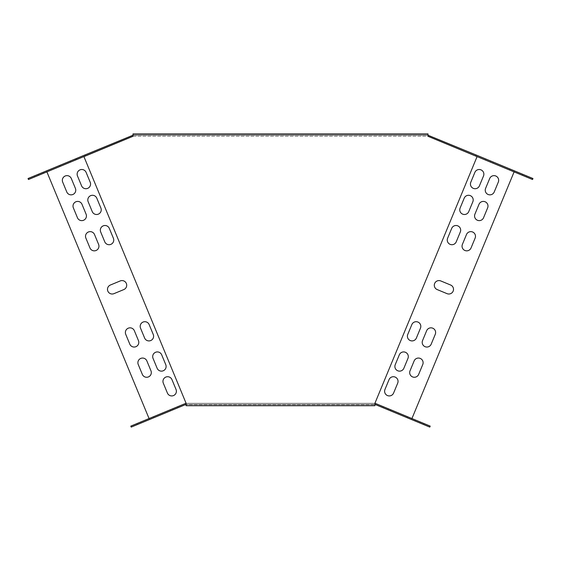 <?xml version="1.0" encoding="UTF-8"?>
<svg xmlns="http://www.w3.org/2000/svg" width="561" height="561" viewBox="0 0 561 561"><rect width="100%" height="100%" fill="white"/><g stroke="black" fill="none" stroke-linecap="round" stroke-linejoin="round"><path stroke-width="0.42" stroke-dasharray="2.81 2.1" d="M411.935 418.555L430.196 426.115L429.789 427.103L374.902 404.369L374.902 403.303L186.098 403.303L186.098 404.635L374.902 404.635L186.098 404.635L186.098 405.708L374.902 405.708L374.902 403.303L477.074 156.624L428.008 136.302L428.008 134.963L132.992 134.963L132.992 136.302L83.926 156.624L186.098 403.303L186.098 404.369L131.211 427.103L130.804 426.115L149.065 418.555L149.478 419.537L46.486 170.895L46.893 171.876L28.457 179.513L28.05 178.524L132.578 135.229L428.422 135.229L514.514 170.895L411.522 419.537L411.935 418.555L375.113 403.303L185.887 403.303L149.065 418.555M132.992 134.963L428.008 134.963L428.008 133.897L132.992 133.897L132.992 134.963M514.107 171.876L514.514 170.895L532.95 178.524L532.543 179.513L428.211 136.302L132.789 136.302L46.893 171.876M374.902 404.369L186.098 404.369L374.902 404.369M462.404 244.386A4.67 4.67 0 0 0 464.929 250.487A4.67 4.67 0 0 0 471.037 247.962L475.125 238.095A4.67 4.67 0 0 0 472.593 231.988A4.67 4.67 0 0 0 466.486 234.519L462.404 244.386M422.552 340.59A4.67 4.67 0 0 0 425.084 346.691A4.67 4.67 0 0 0 431.185 344.166L435.273 334.3A4.67 4.67 0 0 0 432.741 328.192A4.67 4.67 0 0 0 426.641 330.724L422.552 340.59M447.601 238.257A4.67 4.67 0 0 0 450.132 244.358A4.67 4.67 0 0 0 456.233 241.833L460.322 231.959A4.67 4.67 0 0 0 457.79 225.859A4.67 4.67 0 0 0 451.689 228.383L447.601 238.257M407.749 334.461A4.67 4.67 0 0 0 410.28 340.562A4.67 4.67 0 0 0 416.381 338.038L420.47 328.164A4.67 4.67 0 0 0 417.945 322.063A4.67 4.67 0 0 0 411.837 324.588L407.749 334.461M149.163 324.588A4.67 4.67 0 0 0 143.055 322.063A4.67 4.67 0 0 0 140.531 328.164L144.619 338.038A4.67 4.67 0 0 0 150.72 340.562A4.67 4.67 0 0 0 153.251 334.461L149.163 324.588M109.311 228.383A4.67 4.67 0 0 0 103.21 225.859A4.67 4.67 0 0 0 100.678 231.959L104.767 241.833A4.67 4.67 0 0 0 110.868 244.358A4.67 4.67 0 0 0 113.399 238.257L109.311 228.383M134.359 330.724A4.67 4.67 0 0 0 128.259 328.192A4.67 4.67 0 0 0 125.727 334.3L129.815 344.166A4.67 4.67 0 0 0 135.916 346.691A4.67 4.67 0 0 0 138.448 340.59L134.359 330.724M94.514 234.519A4.67 4.67 0 0 0 88.407 231.988A4.67 4.67 0 0 0 85.875 238.095L89.963 247.962A4.67 4.67 0 0 0 96.071 250.487A4.67 4.67 0 0 0 98.596 244.386L94.514 234.519M487.635 207.872A4.67 4.67 0 0 0 485.111 201.771A4.67 4.67 0 0 0 479.003 204.302L474.915 214.169A4.67 4.67 0 0 0 477.446 220.27A4.67 4.67 0 0 0 483.554 217.745L487.635 207.872M142.333 374.383A4.67 4.67 0 0 0 148.434 376.915A4.67 4.67 0 0 0 150.965 370.807L146.877 360.94A4.67 4.67 0 0 0 140.776 358.409A4.67 4.67 0 0 0 138.244 364.517L142.333 374.383M81.997 204.302A4.67 4.67 0 0 0 75.889 201.771A4.67 4.67 0 0 0 73.365 207.872L77.446 217.745A4.67 4.67 0 0 0 83.554 220.27A4.67 4.67 0 0 0 86.085 214.169L81.997 204.302M472.839 201.743A4.67 4.67 0 0 0 470.307 195.642A4.67 4.67 0 0 0 464.206 198.166L460.118 208.033A4.67 4.67 0 0 0 462.643 214.141A4.67 4.67 0 0 0 468.751 211.609L472.839 201.743M407.952 358.388A4.67 4.67 0 0 0 405.428 352.28A4.67 4.67 0 0 0 399.32 354.811L395.232 364.678A4.67 4.67 0 0 0 397.763 370.779A4.67 4.67 0 0 0 403.871 368.254L407.952 358.388M422.756 364.517A4.67 4.67 0 0 0 420.224 358.409A4.67 4.67 0 0 0 414.123 360.94L410.035 370.807A4.67 4.67 0 0 0 412.566 376.915A4.67 4.67 0 0 0 418.667 374.383L422.756 364.517M157.129 368.254A4.67 4.67 0 0 0 163.237 370.779A4.67 4.67 0 0 0 165.768 364.678L161.68 354.811A4.67 4.67 0 0 0 155.572 352.28A4.67 4.67 0 0 0 153.048 358.388L157.129 368.254M96.794 198.166A4.67 4.67 0 0 0 90.693 195.642A4.67 4.67 0 0 0 88.161 201.743L92.249 211.609A4.67 4.67 0 0 0 98.357 214.141A4.67 4.67 0 0 0 100.882 208.033L96.794 198.166M110.377 285.023A4.67 4.67 0 0 0 107.845 291.131A4.67 4.67 0 0 0 113.953 293.655L123.82 289.574A4.67 4.67 0 0 0 126.344 283.466A4.67 4.67 0 0 0 120.243 280.935L110.377 285.023M440.757 280.935A4.67 4.67 0 0 0 434.656 283.466A4.67 4.67 0 0 0 437.18 289.574L447.047 293.655A4.67 4.67 0 0 0 453.155 291.131A4.67 4.67 0 0 0 450.623 285.023L440.757 280.935M485.595 188.391A4.67 4.67 0 0 0 488.126 194.492A4.67 4.67 0 0 0 494.227 191.967L498.315 182.094A4.67 4.67 0 0 0 495.784 175.993A4.67 4.67 0 0 0 489.683 178.524L485.595 188.391M470.791 182.255A4.67 4.67 0 0 0 473.323 188.363A4.67 4.67 0 0 0 479.431 185.831L483.512 175.965A4.67 4.67 0 0 0 480.987 169.864A4.67 4.67 0 0 0 474.879 172.388L470.791 182.255M384.965 389.467A4.67 4.67 0 0 0 387.497 395.575A4.67 4.67 0 0 0 393.598 393.044L397.686 383.177A4.67 4.67 0 0 0 395.154 377.069A4.67 4.67 0 0 0 389.053 379.601L384.965 389.467M171.947 379.601A4.67 4.67 0 0 0 165.846 377.069A4.67 4.67 0 0 0 163.314 383.177L167.402 393.044A4.67 4.67 0 0 0 173.503 395.575A4.67 4.67 0 0 0 176.035 389.467L171.947 379.601M86.121 172.388A4.67 4.67 0 0 0 80.013 169.864A4.67 4.67 0 0 0 77.488 175.965L81.569 185.831A4.67 4.67 0 0 0 87.677 188.363A4.67 4.67 0 0 0 90.209 182.255L86.121 172.388M71.317 178.524A4.67 4.67 0 0 0 65.216 175.993A4.67 4.67 0 0 0 62.685 182.094L66.773 191.967A4.67 4.67 0 0 0 72.874 194.492A4.67 4.67 0 0 0 75.405 188.391L71.317 178.524M415.392 419.986L388.261 408.745L424.025 423.562L415.392 419.986L414.986 420.974L419.916 423.015L382.918 407.693L423.618 424.551L414.986 420.974L415.392 419.986M388.261 408.745L383.324 406.704L388.261 408.745L387.847 409.733L388.261 408.745M398.745 413.092L407.377 416.669L398.745 413.092L398.331 414.074L406.97 417.65L398.331 414.074L398.745 413.092M382.09 406.192L390.722 409.768L382.09 406.192L381.683 407.181L390.316 410.757L381.683 407.181L382.09 406.192M172.739 408.745L140.671 422.033L177.676 406.704L172.739 408.745L173.153 409.733L141.084 423.015L178.082 407.693L173.153 409.733L172.739 408.745M178.91 406.192L170.278 409.768L178.91 406.192L179.317 407.181L170.684 410.757L179.317 407.181L178.91 406.192M145.608 419.986L136.975 423.562L145.608 419.986L146.014 420.974L137.382 424.551L146.014 420.974L145.608 419.986M162.255 413.092L153.623 416.669L162.255 413.092L162.669 414.074L154.03 417.65L162.669 414.074L162.255 413.092M132.992 136.302L428.008 136.302M132.992 135.229L428.008 135.229M84.788 155.025L85.195 156.014M43.022 172.325L70.153 161.084L34.389 175.902L43.022 172.325L43.428 173.314L38.499 175.355L70.567 162.073L34.796 176.89L43.428 173.314L43.022 172.325M70.153 161.084L75.09 159.044L70.153 161.084L70.567 162.073L75.497 160.032L70.567 162.073L70.153 161.084M67.692 162.108L76.324 158.532L67.692 162.108L68.098 163.097L76.731 159.52L68.098 163.097L67.692 162.108M51.037 169.008L59.669 165.432L51.037 169.008L51.451 169.99L60.083 166.414L51.451 169.99L51.037 169.008M476.212 155.025L475.805 156.014M490.847 161.084L522.915 174.373L490.847 161.084L490.433 162.073L517.572 173.314L485.503 160.032L490.433 162.073L490.847 161.084M484.676 158.532L493.308 162.108L484.676 158.532L484.269 159.52L492.902 163.097L484.269 159.52L484.676 158.532M517.978 172.325L526.611 175.902L517.978 172.325L517.572 173.314L526.204 176.89L517.572 173.314L517.978 172.325M501.331 165.432L509.963 169.008L501.331 165.432L500.917 166.414L509.549 169.99L500.917 166.414L501.331 165.432M59.669 165.432L60.083 166.414L59.669 165.432M153.623 416.669L154.03 417.65L153.623 416.669M34.389 175.902L34.796 176.89L34.389 175.902M136.975 423.562L137.382 424.551L136.975 423.562M76.324 158.532L76.731 159.52L76.324 158.532M170.278 409.768L170.684 410.757L170.278 409.768M390.722 409.768L390.316 410.757L390.722 409.768M509.963 169.008L509.549 169.99L509.963 169.008M407.377 416.669L406.97 417.65L407.377 416.669M526.611 175.902L526.204 176.89L526.611 175.902M424.025 423.562L423.618 424.551L424.025 423.562M493.308 162.108L492.902 163.097L493.308 162.108M75.09 159.044L75.497 160.032M38.085 174.373L38.499 175.355M140.671 422.033L141.084 423.015M177.676 406.704L178.082 407.693M420.329 422.033L419.916 423.015M383.324 406.704L382.918 407.693M485.91 159.044L485.503 160.032M522.915 174.373L522.501 175.355"/><path stroke-width="0.84" d="M428.008 136.302L428.008 133.897L132.992 133.897L132.992 136.302L83.926 156.624L186.098 403.303L186.098 405.708L374.902 405.708L374.902 403.303L477.074 156.624L428.008 136.302L532.543 179.513L532.95 178.524L476.212 155.025L475.805 156.014M374.902 404.369L375.113 403.303L430.196 426.115L429.789 427.103L374.902 404.369M411.935 418.555L514.107 171.876M46.893 171.876L149.065 418.555M471.037 247.962L475.125 238.095A4.67 4.67 0 0 0 472.593 231.988A4.67 4.67 0 0 0 466.486 234.519L462.404 244.386A4.67 4.67 0 0 0 464.929 250.487A4.67 4.67 0 0 0 471.037 247.962M431.185 344.166L435.273 334.3A4.67 4.67 0 0 0 432.741 328.192A4.67 4.67 0 0 0 426.641 330.724L422.552 340.59A4.67 4.67 0 0 0 425.084 346.691A4.67 4.67 0 0 0 431.185 344.166M456.233 241.833L460.322 231.959A4.67 4.67 0 0 0 457.79 225.859A4.67 4.67 0 0 0 451.689 228.383L447.601 238.257A4.67 4.67 0 0 0 450.132 244.358A4.67 4.67 0 0 0 456.233 241.833M416.381 338.038L420.47 328.164A4.67 4.67 0 0 0 417.945 322.063A4.67 4.67 0 0 0 411.837 324.588L407.749 334.461A4.67 4.67 0 0 0 410.28 340.562A4.67 4.67 0 0 0 416.381 338.038M140.531 328.164L144.619 338.038A4.67 4.67 0 0 0 150.72 340.562A4.67 4.67 0 0 0 153.251 334.461L149.163 324.588A4.67 4.67 0 0 0 143.055 322.063A4.67 4.67 0 0 0 140.531 328.164M100.678 231.959L104.767 241.833A4.67 4.67 0 0 0 110.868 244.358A4.67 4.67 0 0 0 113.399 238.257L109.311 228.383A4.67 4.67 0 0 0 103.21 225.859A4.67 4.67 0 0 0 100.678 231.959M125.727 334.3L129.815 344.166A4.67 4.67 0 0 0 135.916 346.691A4.67 4.67 0 0 0 138.448 340.59L134.359 330.724A4.67 4.67 0 0 0 128.259 328.192A4.67 4.67 0 0 0 125.727 334.3M85.875 238.095L89.963 247.962A4.67 4.67 0 0 0 96.071 250.487A4.67 4.67 0 0 0 98.596 244.386L94.514 234.519A4.67 4.67 0 0 0 88.407 231.988A4.67 4.67 0 0 0 85.875 238.095M479.003 204.302L474.915 214.169A4.67 4.67 0 0 0 477.446 220.27A4.67 4.67 0 0 0 483.554 217.745L487.635 207.872A4.67 4.67 0 0 0 485.111 201.771A4.67 4.67 0 0 0 479.003 204.302M150.965 370.807L146.877 360.94A4.67 4.67 0 0 0 140.776 358.409A4.67 4.67 0 0 0 138.244 364.517L142.333 374.383A4.67 4.67 0 0 0 148.434 376.915A4.67 4.67 0 0 0 150.965 370.807M73.365 207.872L77.446 217.745A4.67 4.67 0 0 0 83.554 220.27A4.67 4.67 0 0 0 86.085 214.169L81.997 204.302A4.67 4.67 0 0 0 75.889 201.771A4.67 4.67 0 0 0 73.365 207.872M464.206 198.166L460.118 208.033A4.67 4.67 0 0 0 462.643 214.141A4.67 4.67 0 0 0 468.751 211.609L472.839 201.743A4.67 4.67 0 0 0 470.307 195.642A4.67 4.67 0 0 0 464.206 198.166M399.32 354.811L395.232 364.678A4.67 4.67 0 0 0 397.763 370.779A4.67 4.67 0 0 0 403.871 368.254L407.952 358.388A4.67 4.67 0 0 0 405.428 352.28A4.67 4.67 0 0 0 399.32 354.811M414.123 360.94L410.035 370.807A4.67 4.67 0 0 0 412.566 376.915A4.67 4.67 0 0 0 418.667 374.383L422.756 364.517A4.67 4.67 0 0 0 420.224 358.409A4.67 4.67 0 0 0 414.123 360.94M165.768 364.678L161.68 354.811A4.67 4.67 0 0 0 155.572 352.28A4.67 4.67 0 0 0 153.048 358.388L157.129 368.254A4.67 4.67 0 0 0 163.237 370.779A4.67 4.67 0 0 0 165.768 364.678M88.161 201.743L92.249 211.609A4.67 4.67 0 0 0 98.357 214.141A4.67 4.67 0 0 0 100.882 208.033L96.794 198.166A4.67 4.67 0 0 0 90.693 195.642A4.67 4.67 0 0 0 88.161 201.743M113.953 293.655L123.82 289.574A4.67 4.67 0 0 0 126.344 283.466A4.67 4.67 0 0 0 120.243 280.935L110.377 285.023A4.67 4.67 0 0 0 107.845 291.131A4.67 4.67 0 0 0 113.953 293.655M437.18 289.574L447.047 293.655A4.67 4.67 0 0 0 453.155 291.131A4.67 4.67 0 0 0 450.623 285.023L440.757 280.935A4.67 4.67 0 0 0 434.656 283.466A4.67 4.67 0 0 0 437.18 289.574M494.227 191.967L498.315 182.094A4.67 4.67 0 0 0 495.784 175.993A4.67 4.67 0 0 0 489.683 178.524L485.595 188.391A4.67 4.67 0 0 0 488.126 194.492A4.67 4.67 0 0 0 494.227 191.967M479.431 185.831L483.512 175.965A4.67 4.67 0 0 0 480.987 169.864A4.67 4.67 0 0 0 474.879 172.388L470.791 182.255A4.67 4.67 0 0 0 473.323 188.363A4.67 4.67 0 0 0 479.431 185.831M393.598 393.044L397.686 383.177A4.67 4.67 0 0 0 395.154 377.069A4.67 4.67 0 0 0 389.053 379.601L384.965 389.467A4.67 4.67 0 0 0 387.497 395.575A4.67 4.67 0 0 0 393.598 393.044M163.314 383.177L167.402 393.044A4.67 4.67 0 0 0 173.503 395.575A4.67 4.67 0 0 0 176.035 389.467L171.947 379.601A4.67 4.67 0 0 0 165.846 377.069A4.67 4.67 0 0 0 163.314 383.177M77.488 175.965L81.569 185.831A4.67 4.67 0 0 0 87.677 188.363A4.67 4.67 0 0 0 90.209 182.255L86.121 172.388A4.67 4.67 0 0 0 80.013 169.864A4.67 4.67 0 0 0 77.488 175.965M62.685 182.094L66.773 191.967A4.67 4.67 0 0 0 72.874 194.492A4.67 4.67 0 0 0 75.405 188.391L71.317 178.524A4.67 4.67 0 0 0 65.216 175.993A4.67 4.67 0 0 0 62.685 182.094M186.098 404.369L185.887 403.303L130.804 426.115L131.211 427.103L186.098 404.369M85.195 156.014L28.457 179.513L28.05 178.524L84.788 155.025L85.195 156.014L132.992 136.302M428.008 135.229L476.212 155.025M84.788 155.025L132.992 135.229"/></g></svg>
